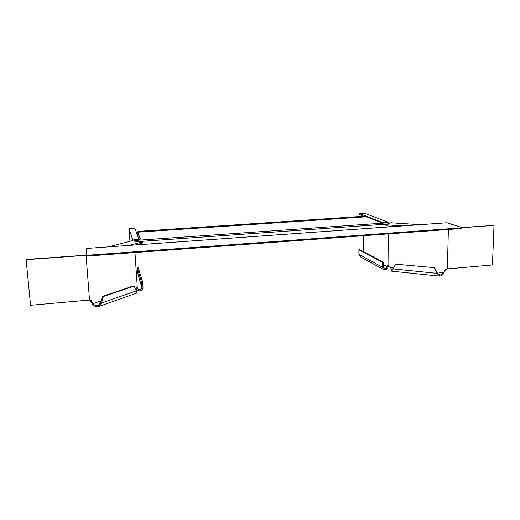 <?xml version="1.0" encoding="UTF-8"?>
<svg xmlns="http://www.w3.org/2000/svg" width="520" height="520" viewBox="0 0 520 520"><rect width="100%" height="100%" fill="white"/><g stroke="black" fill="none" stroke-linecap="round" stroke-linejoin="round"><path stroke-width="0.78" d="M137.618 231.77L140.055 231.25L362.622 216.333L365.56 216.463L137.618 231.77L137.774 233.701L137.722 232.18L366.444 216.788L380.692 222.385L387.231 222.839L135.408 240.422L134.81 241.189M365.56 216.463L365.521 216.853M138.528 241.56L387.712 224.055M387.231 222.839L388.499 223.737M137.722 232.18L140.4 239.089L135.408 240.422M140.205 239.135L137.813 232.941L137.728 233.896M86.099 255.528L86.19 248.463L446.959 222.761L461.103 227.305L461.448 227.558L459.94 227.936L89.271 255.125L89.33 255.899C87.399 256.009 86.32 255.886 86.099 255.528L86.041 254.774C86.255 255.112 87.334 255.236 89.271 255.125M459.94 227.936L459.921 228.625L89.33 255.899M459.921 228.625L461.428 228.208M102.473 296.387L103.376 296.524L134.049 286.156L133.166 286.026L102.473 296.387L100.49 302.9L101.394 303.043L98.722 306.488C95.803 307.164 93.62 306.163 92.163 303.485L89.901 300.021M86.067 255.151L26.111 259.454L30.55 305.279L90.038 299.988L91.26 300.651L93.06 303.628L101.108 300.865M85.469 255.08L86.047 254.924M135.376 244.959L142.383 243.087L142.305 241.936L131.644 240.877L108.44 246.877M86.08 255.261L89.518 300.131M134.966 252.538L137.241 286.39L135.577 288.964M92.163 303.485L93.06 303.628C94.302 305.325 96.031 305.897 98.248 305.351L100.49 302.9M129.266 245.394L142.305 241.936M136.298 293.267L136.584 290.81L134.049 286.156M103.376 296.524L101.394 303.043L136.584 290.81M142.642 282.029L141.486 282.126L137.04 267.202L138.099 267.118L142.642 282.029L142.987 287.326C143.429 291.233 136.883 292.298 136.149 288.425L136.045 287.469M136.403 273.923L137.365 272.07L137.04 267.202M134.869 228.339L129.09 228.716L132.802 240.078L138.769 238.713L134.869 228.339M138.821 239.493L138.769 238.713M141.486 282.126L141.837 287.423C140.719 290.257 139.198 290.505 137.28 288.171L137.169 286.416M134.108 241.111L135.155 240.799M134.478 240.975L134.401 239.844M129.948 241.312L129.09 228.716M132.88 241L132.802 240.078M26 259.714L85.846 255.327M391.248 269.172L391.762 271.193L395.558 264.16L434.519 267.677L437.372 273.111L437.021 273.344L439.595 276.101C441.285 276.01 442.683 274.781 443.775 272.409L446.017 269.067M395.063 226.46L385.97 225.836L385.976 224.77L390.858 222.761L420.024 224.686M443.775 272.409L445.614 269.347L447.363 268.905L448.37 229.476M388.271 233.896L388.024 265.258L389.851 266.364L391.885 270.14L392.314 269.783M402.825 225.908L385.976 224.77M437.372 273.111L439.719 275.008C441.155 274.983 442.39 274.19 443.43 272.642L436.781 271.973M395.558 264.16L434.519 267.677M434.161 267.904L437.021 273.344L392.71 268.873M382.259 262.132L383.24 262.048L359.827 249.769L358.917 249.841L382.259 262.132L382.226 267.059L383.5 269.49C385.983 270.322 387.524 269.347 388.122 266.558L388.388 265.304M360.36 256.783L358.917 254.397L358.917 249.841M364.072 216.307L359.444 214.481L359.437 213.512L364.416 213.181L388.219 222.287L380.952 221.917L359.437 213.512M380.952 222.404L380.952 221.917M383.24 262.048L383.214 266.975L384.066 268.6C385.716 269.152 386.744 268.495 387.14 266.643L387.686 265.161L388.024 265.258M386.575 222.775L386.581 222.287M388.44 223.756L388.219 222.287M363.487 235.722L363.474 251.68M461.428 228.248L461.448 227.558L494 225.388L492.453 264.966L447.363 268.905M494 225.388L461.442 227.78M137.696 233.35L137.742 234.072M90.363 300.502L91.26 300.651M141.837 287.423L137.365 272.07M137.228 287.814L135.993 287.599M393.445 267.651L390.357 267.345M445.685 269.445L445.341 269.672M382.226 267.059L358.917 254.397M383.227 264.557L387.14 266.643L388.122 266.558M137.735 233.981L137.683 233.239M137.82 234.351L138.34 234.319M136.481 293.202L98.722 306.488M135.954 287.683L136.149 288.425M445.952 269.12L445.614 269.347M391.762 271.193L439.595 276.101M360.113 256.646L383.5 269.49"/></g></svg>
